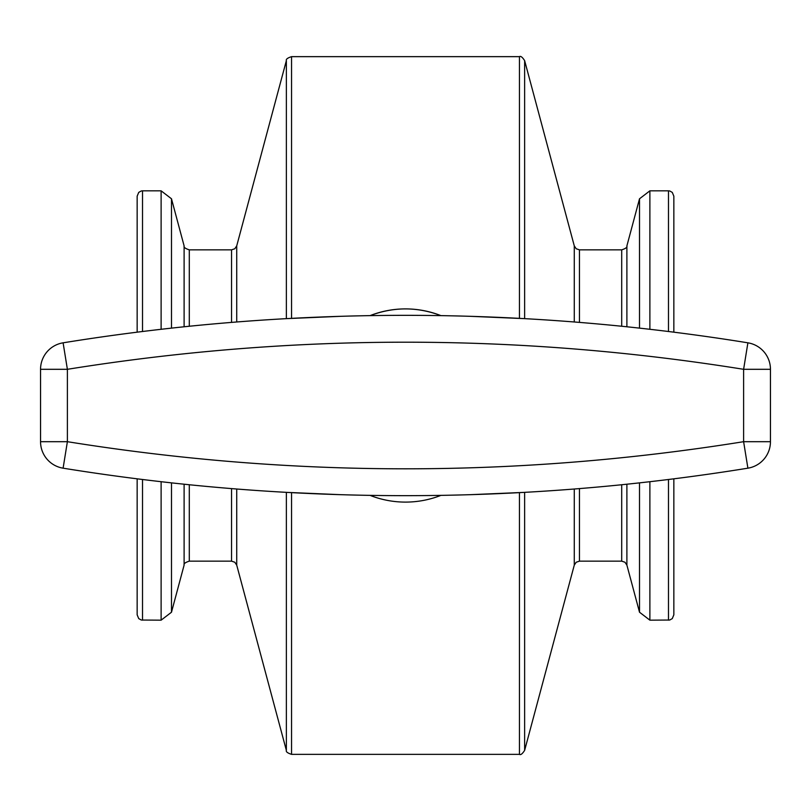 <?xml version="1.0" encoding="UTF-8"?>
<svg xmlns="http://www.w3.org/2000/svg" width="811" height="811" viewBox="0 0 811 811"><rect width="100%" height="100%" fill="white"/><g stroke="black" fill="none" stroke-linecap="round" stroke-linejoin="round"><path stroke-width="1.22" d="M370.069 315.631C393.69 306.67 417.31 306.67 440.931 315.631A96.6 96.6 0 0 0 370.069 315.631M137.15 478.825L137.15 614.809L138.722 618.6L141.266 620.03L161.115 620.172L171.486 612.224L171.486 482.869M142.523 331.506L142.523 190.828L141.266 190.97L138.722 192.4L137.15 196.191L137.15 332.175M626.893 484.218L626.893 565.115L639.514 612.224L649.885 620.172L669.734 620.03L672.278 618.6L673.85 614.809L673.85 478.825M673.85 332.175L673.85 196.191L672.278 192.4L669.734 190.97L668.477 190.828L668.477 331.506M440.931 495.369A96.6 96.6 0 0 1 370.069 495.369M523.977 318.611L469.63 316.29M341.37 316.29L287.023 318.611M63.106 342.82L67.384 369.309C292.791 333.159 518.209 333.159 743.616 369.309L747.894 342.82A26.834 26.834 0 0 1 770.45 369.309L770.45 441.691A26.834 26.834 0 0 1 747.894 468.18A2146.768 2146.768 0 0 1 63.106 468.18A26.834 26.834 0 0 1 40.55 441.691L40.55 369.309A26.834 26.834 0 0 1 63.106 342.82A2146.768 2146.768 0 0 1 747.894 342.82A26.834 26.834 0 0 1 770.45 369.309L743.616 369.309L743.616 441.691L770.45 441.691A26.834 26.834 0 0 1 747.894 468.18L743.616 441.691C518.199 477.851 292.791 477.851 67.384 441.691L63.106 468.18A26.834 26.834 0 0 1 40.55 441.691L67.384 441.691L67.384 369.309L40.55 369.309A26.834 26.834 0 0 1 63.106 342.82A2146.768 2146.768 0 0 1 747.894 342.82M287.023 492.389L341.37 494.71M469.63 494.71L523.977 492.389M231.54 322.393L231.54 249.859L234.805 248.754L236.721 245.885L286.364 60.632C285.817 59.264 287.55 57.946 291.544 56.648L291.544 318.358M291.544 492.642L291.544 754.352L519.456 754.352L519.456 492.642M519.456 318.358L519.456 56.648C520.632 55.777 522.355 57.105 524.636 60.632L524.636 318.642M286.364 60.632L286.364 318.642M286.364 492.358L286.364 750.368C285.817 751.736 287.55 753.054 291.544 754.352M519.456 754.352C520.632 755.223 522.355 753.895 524.636 750.368L524.636 492.358M236.721 245.885L236.721 321.977M236.721 489.023L236.721 565.115L286.364 750.368M574.279 321.977L574.279 245.885L524.636 60.632M524.636 750.368L574.279 565.115L574.279 489.023M189.298 484.745L189.298 561.141L231.54 561.141L231.54 488.607M579.459 488.607L579.459 561.141L621.702 561.141L621.702 484.745M574.279 245.885L576.195 248.754L579.459 249.859L579.459 322.393M184.107 326.782L184.107 245.885C183.57 247.243 185.293 248.571 189.298 249.859L189.298 326.255M621.702 326.255L621.702 249.859L579.459 249.859M189.298 561.141C185.293 562.428 183.57 563.757 184.107 565.115L184.107 484.218M621.702 249.859C625.707 248.571 627.43 247.243 626.893 245.885L626.893 326.782M184.107 245.885L171.486 198.776L171.486 328.131M639.514 612.224L639.514 482.869M639.514 328.131L639.514 198.776L649.885 190.828L668.477 190.828M142.523 190.828L161.115 190.828L161.115 329.286M161.115 481.714L161.115 620.172M649.885 620.172L649.885 481.714M649.885 329.286L649.885 190.828M142.523 479.494L142.523 620.172M668.477 620.172L668.477 479.494M747.894 468.18A2146.768 2146.768 0 0 1 63.106 468.18M291.544 56.648L519.456 56.648M231.54 561.141L234.805 562.246L236.721 565.115M574.279 565.115L576.195 562.246L579.459 561.141M189.298 249.859L231.54 249.859M621.702 561.141L624.977 562.246L626.893 565.115M184.107 565.115L171.486 612.224M626.893 245.885L639.514 198.776M161.115 190.828L171.486 198.776"/></g></svg>
